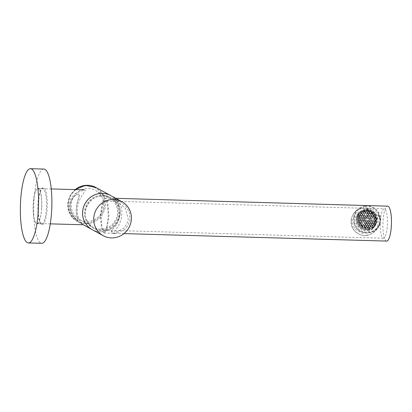 <?xml version="1.0" encoding="UTF-8"?>
<svg xmlns="http://www.w3.org/2000/svg" width="412" height="412" viewBox="0 0 412 412"><rect width="100%" height="100%" fill="white"/><g stroke="black" fill="none" stroke-linecap="round" stroke-linejoin="round"><path stroke-width="0.31" stroke-dasharray="2.06 1.54" d="M33.233 203.734A17.711 4.316 -88.4 0 0 36.967 223.737A17.711 4.316 -88.4 0 0 41.669 208.343A17.711 4.316 -88.4 0 0 37.935 188.335A17.711 4.316 -88.4 0 0 33.233 203.734M37.899 203.858A17.711 4.316 -88.4 0 0 40.567 223.268A17.711 4.316 -88.4 0 0 41.638 223.865A17.711 4.316 -88.4 0 0 46.34 208.467A17.711 4.316 -88.4 0 0 42.601 188.459A17.711 4.316 -88.4 0 0 41.504 189A17.711 4.316 -88.4 0 0 37.899 203.858M38.404 203.786A18.396 4.481 -88.4 0 0 41.174 223.953A18.396 4.481 -88.4 0 0 47.169 208.575A18.396 4.481 -88.4 0 0 42.148 188.351A18.396 4.481 -88.4 0 0 38.404 203.786M43.796 169.059A37.137 9.049 -88.4 0 0 33.933 201.35A37.137 9.049 -88.4 0 0 41.772 243.307M77.384 220.029C75.52 219.06 69.551 212.546 70.133 205.346C70.313 198.146 76.915 193.331 78.78 194.258C80.335 195.211 76.503 201.494 76.328 208.699C75.705 215.883 78.934 220.94 77.384 220.029L77.477 220.034C79.022 220.93 75.782 215.914 76.421 208.724C76.601 201.509 80.51 195.211 78.96 194.263L78.78 194.258M78.96 194.263C77.085 193.352 70.447 198.115 70.225 205.305C69.597 212.51 75.602 219.071 77.477 220.034M83.229 224.674L82.148 224.087L83.229 224.674C83.548 225.385 76.38 219.514 77.487 209.286C77.564 198.914 85.48 191.714 85.227 190.056L84.336 189.839L74.989 193.63L71.013 198.337L69.159 204.743L70.215 211.454L73.496 217.139L82.148 224.087M41.612 208.312A17.469 4.254 91.6 0 1 36.977 223.5A17.469 4.254 91.6 0 1 33.29 203.765A17.469 4.254 91.6 0 1 37.925 188.572A17.469 4.254 91.6 0 1 41.612 208.312M89.301 223.932A16.645 16.017 118.6 0 0 93.406 227.182A16.645 16.017 118.6 0 0 113.949 222.537A16.645 16.017 118.6 0 0 113.465 201.226A16.645 16.017 118.6 0 0 109.36 197.971A16.645 16.017 118.6 0 0 88.817 202.616A16.645 16.017 118.6 0 0 89.301 223.932M99.534 193.614A16.645 16.017 -61.4 0 1 100.018 214.93A16.645 16.017 -61.4 0 1 79.475 219.575A16.645 16.017 -61.4 0 1 75.37 216.321A16.645 16.017 -61.4 0 1 74.886 195.01A16.645 16.017 -61.4 0 1 95.43 190.365A16.645 16.017 -61.4 0 1 99.534 193.614M110.715 195.576A19.395 18.664 -61.4 0 1 119.475 217.464A19.395 18.664 -61.4 0 1 100.286 231.817A19.395 18.664 -61.4 0 1 92.118 229.618A19.395 18.664 118.6 0 0 116.035 224.174A19.395 18.664 118.6 0 0 115.463 199.346A19.395 18.664 118.6 0 0 110.694 195.566M114.325 198.249A17.675 4.311 -88.4 0 1 114.85 198.399A17.675 4.311 -88.4 0 1 116.483 200.871L125.361 208.379L128.317 219.091L126.7 224.37L123.445 228.459L114.598 232.847A17.675 4.311 -88.4 0 1 113.315 233.583A17.675 4.311 -88.4 0 1 112.79 233.434A17.675 4.311 -88.4 0 1 111.158 230.967L116.694 224.803L119.897 214.554L118.347 204.563L113.037 198.991A17.675 4.311 -88.4 0 1 114.325 198.249L115.679 198.29M117.173 199.104L126.026 206.335L129.25 212.175L130.135 218.983L128.127 225.312L124.084 229.917L114.67 233.625L113.861 233.465C113.212 231.961 121.71 224.633 121.741 213.988C122.972 203.466 115.242 197.472 115.921 198.43M102.439 195.216A17.536 16.877 -61.4 0 1 109.824 197.204A17.536 16.877 -61.4 0 1 117.744 216.995A17.536 16.877 -61.4 0 1 100.394 229.978A17.536 16.877 -61.4 0 1 93.009 227.985A17.536 16.877 -61.4 0 1 85.088 208.194A17.536 16.877 -61.4 0 1 102.439 195.216M103.407 195.741A17.536 16.877 -61.4 0 1 110.792 197.734A17.536 16.877 -61.4 0 1 118.713 217.526A17.536 16.877 -61.4 0 1 101.362 230.504A17.536 16.877 -61.4 0 1 93.977 228.516A17.536 16.877 -61.4 0 1 86.051 208.724A17.536 16.877 -61.4 0 1 103.407 195.741M116.483 200.871L113.037 198.991M111.158 230.967L114.598 232.847M365.274 206.572A12.999 12.839 -136.4 0 0 354.294 221.038A12.999 12.839 -136.4 0 0 368.905 232.188A12.999 12.839 -136.4 0 0 379.885 217.721A12.999 12.839 -136.4 0 0 365.274 206.572M365.104 205.969A13.684 13.519 -136.4 0 0 354.938 225.565A13.684 13.519 -136.4 0 0 376.918 228.902A13.684 13.519 -136.4 0 0 365.104 205.969M368.524 229.479A10.248 10.12 -136.4 0 0 377.176 218.072A10.248 10.12 -136.4 0 0 365.66 209.281A10.248 10.12 -136.4 0 0 357.003 220.688A10.248 10.12 -136.4 0 0 368.524 229.479M368.452 229.237A9.97 9.852 -136.4 0 0 375.862 214.961A9.97 9.852 -136.4 0 0 359.846 212.53A9.97 9.852 -136.4 0 0 368.452 229.237M367.715 230.014A9.97 9.852 -136.4 0 0 375.126 215.739A9.97 9.852 -136.4 0 0 359.104 213.303A9.97 9.852 -136.4 0 0 367.715 230.014M363.214 211.577A10.491 10.362 43.6 0 1 372.268 229.149A10.491 10.362 43.6 0 1 355.417 226.59A10.491 10.362 43.6 0 1 363.214 211.577M367.787 230.524A10.491 10.362 -136.4 0 0 375.579 215.507A10.491 10.362 -136.4 0 0 358.734 212.947A10.491 10.362 -136.4 0 0 367.787 230.524M366.587 235.396A13.684 13.519 43.6 0 1 354.773 212.463A13.684 13.519 43.6 0 1 376.759 215.806A13.684 13.519 43.6 0 1 366.587 235.396M374.523 223.546L374.101 223.335L373.324 223.845L373.648 224.911A8.595 8.492 -136.4 0 0 374.523 223.546L374.251 223.18L373.473 223.69L373.797 224.751A8.595 8.492 43.6 0 1 373.607 224.988L372.633 225.4L372.664 225.93A8.595 8.492 43.6 0 1 372.33 226.203L372.273 225.385L371.433 224.962L370.656 225.472L370.723 226.409L371.469 226.78A8.595 8.492 43.6 0 1 371.161 226.955L370.579 226.667L369.837 227.522A8.595 8.492 43.6 0 1 369.502 227.625L369.471 227.172L368.627 226.749L367.864 227.27L367.901 227.924A8.595 8.492 43.6 0 1 367.566 227.944L367.519 227.259L366.68 226.837L365.913 227.357L365.944 227.867A8.595 8.492 43.6 0 1 365.599 227.81L365.568 227.347L364.728 226.924L364.069 227.373A8.595 8.492 43.6 0 1 362.575 226.626L362.431 226.78A8.595 8.492 43.6 0 1 361.159 225.812L361.309 225.658A8.595 8.492 43.6 0 1 361.056 225.416L360.907 225.57A8.595 8.492 43.6 0 1 359.867 224.313L360.016 224.159A8.595 8.492 43.6 0 1 359.831 223.876L359.681 224.03A8.595 8.492 43.6 0 1 358.95 222.568L359.094 222.413A8.595 8.492 43.6 0 1 358.976 222.078L358.826 222.233A8.595 8.492 43.6 0 1 358.476 220.827L358.625 220.672A8.595 8.492 43.6 0 1 358.574 220.317L358.425 220.472A8.595 8.492 43.6 0 1 358.368 219.431L358.512 219.277A8.595 8.492 43.6 0 1 358.528 218.844L358.378 218.999A8.595 8.492 43.6 0 1 358.558 217.67L358.703 217.515A8.595 8.492 43.6 0 1 358.775 217.222L358.625 217.376A8.595 8.492 43.6 0 1 359.171 215.852L359.321 215.692A8.595 8.492 43.6 0 1 359.449 215.43L359.872 215.641L360.649 215.131L360.325 214.07A8.595 8.492 43.6 0 1 360.515 213.838L361.489 213.421L361.458 212.891A8.595 8.492 43.6 0 1 361.793 212.623L361.849 213.437L362.689 213.859L363.466 213.349L363.399 212.417L362.653 212.041A8.595 8.492 43.6 0 1 362.962 211.866L363.544 212.159L364.285 211.299A8.595 8.492 43.6 0 1 364.62 211.196L364.656 211.65L365.496 212.072L366.258 211.552L366.222 210.903A8.595 8.492 43.6 0 1 366.556 210.877L366.603 211.562L367.442 211.984L368.21 211.464L368.179 210.959A8.595 8.492 43.6 0 1 368.524 211.016L368.555 211.474L369.394 211.897L370.053 211.449A8.595 8.492 43.6 0 1 371.547 212.195L371.397 212.35A8.595 8.492 43.6 0 1 372.664 213.318L372.814 213.164A8.595 8.492 43.6 0 1 373.066 213.406L372.917 213.56A8.595 8.492 43.6 0 1 373.962 214.817L374.106 214.662A8.595 8.492 43.6 0 1 374.292 214.951L374.148 215.105A8.595 8.492 43.6 0 1 374.879 216.568L375.028 216.413A8.595 8.492 43.6 0 1 375.147 216.743L374.997 216.897A8.595 8.492 43.6 0 1 375.353 218.308L375.497 218.154A8.595 8.492 43.6 0 1 375.548 218.504L375.399 218.659A8.595 8.492 43.6 0 1 375.461 219.704L375.61 219.544A8.595 8.492 43.6 0 1 375.595 219.977L375.445 220.132A8.595 8.492 43.6 0 1 375.27 221.46L375.42 221.306A8.595 8.492 43.6 0 1 375.347 221.599L375.203 221.754A8.595 8.492 43.6 0 1 374.652 223.283L374.802 223.129A8.595 8.492 43.6 0 1 374.673 223.392M373.457 225.143L372.484 225.555L372.515 226.085A8.595 8.492 -136.4 0 0 373.457 225.143L373.607 224.988M372.18 226.358L372.124 225.539L371.284 225.117L370.512 225.632L370.573 226.564L371.32 226.94A8.595 8.492 -136.4 0 0 372.18 226.358L372.33 226.203M371.011 227.11L370.429 226.821L369.688 227.682A8.595 8.492 -136.4 0 0 371.011 227.11L371.161 226.955M369.353 227.785L369.322 227.326L368.483 226.909L367.715 227.424L367.756 228.078A8.595 8.492 -136.4 0 0 369.353 227.785L369.502 227.625M367.416 228.099L367.37 227.414L366.531 226.991L365.768 227.512L365.794 228.021A8.595 8.492 -136.4 0 0 367.416 228.099L367.566 227.944M365.449 227.965L365.418 227.501L364.579 227.079L363.92 227.527A8.595 8.492 -136.4 0 0 365.449 227.965L365.599 227.81M374.766 223.227A8.595 8.492 43.6 0 1 362.225 226.343A8.595 8.492 43.6 0 1 360.871 213.447A8.595 8.492 43.6 0 1 374.766 223.227M358.96 215.306A9.105 8.992 43.6 0 1 371.068 211.305A9.105 8.992 43.6 0 1 375.219 223.453A9.105 8.992 43.6 0 1 363.111 227.455A9.105 8.992 43.6 0 1 358.96 215.306M375.543 223.685A9.517 9.399 -136.4 0 0 360.16 212.86A9.517 9.399 -136.4 0 0 361.664 227.136A9.517 9.399 -136.4 0 0 375.543 223.685M358.002 215.739A9.517 9.399 43.6 0 1 371.882 212.293A9.517 9.399 43.6 0 1 373.385 226.569A9.517 9.399 43.6 0 1 358.002 215.739M359.3 215.584L359.722 215.795L360.5 215.285L360.181 214.225A8.595 8.492 -136.4 0 0 359.3 215.584L359.449 215.43M360.371 213.993L361.339 213.576L361.314 213.045A8.595 8.492 -136.4 0 0 360.371 213.993L360.515 213.838M361.643 212.777L361.7 213.596L362.539 214.013L363.317 213.504L363.255 212.571L362.503 212.195A8.595 8.492 -136.4 0 0 361.643 212.777L361.793 212.623M362.812 212.02L363.394 212.314L364.141 211.454A8.595 8.492 -136.4 0 0 362.812 212.02L362.962 211.866M364.476 211.351L364.507 211.804L365.346 212.226L366.108 211.706L366.072 211.057A8.595 8.492 -136.4 0 0 364.476 211.351L364.62 211.196M366.407 211.032L366.459 211.717L367.298 212.139L368.06 211.619L368.029 211.114A8.595 8.492 -136.4 0 0 366.407 211.032L366.556 210.877M368.374 211.171L368.405 211.629L369.245 212.051L369.909 211.603A8.595 8.492 -136.4 0 0 368.374 211.171L368.524 211.016M374.652 223.283L374.23 223.072L374.168 222.14L375.347 221.599M374.946 221.625L375.203 221.754M374.168 222.14L375.09 221.471M374.23 223.072L374.317 221.986M374.802 223.129L374.379 222.918M375.42 221.306L375.157 220.276L375.595 219.977M375.27 221.46L375.208 221.203M375.059 221.357L375.008 220.43L375.445 220.132M375.461 219.704L374.781 220.152L373.942 219.73L373.875 218.798L374.802 218.128L375.548 218.504M373.875 218.798L374.802 218.128M373.942 219.73L374.024 218.643M374.781 220.152L374.086 219.575M375.61 219.544L374.925 219.998M374.652 218.283L375.399 218.659M375.497 218.154L374.915 217.86L375.147 216.743M375.353 218.308L374.915 217.86M374.771 218.015L374.997 216.897M375.028 216.413L374.647 216.661L373.808 216.238L373.756 215.311L374.292 214.951M374.498 216.815L373.658 216.393L373.607 215.466L374.148 215.105M373.962 214.817L373.39 215.193L372.7 214.616L372.649 213.689L373.066 213.406M373.39 215.193L372.7 214.616M374.106 214.662L373.54 215.038M372.551 214.776L372.5 213.849L372.917 213.56M372.814 213.164L372.433 213.416L371.588 212.999L371.547 212.195M372.283 213.576L371.444 213.153L371.397 212.35M371.202 212.067L370.362 211.644L371.202 212.067L371.269 212.999L370.491 213.514L369.502 213.246L370.491 213.514M371.058 212.221L371.269 212.999M371.119 213.153L370.342 213.668M370.218 211.799L369.44 212.314L369.502 213.246M370.362 213.777L369.373 213.509L370.362 213.777L370.424 214.709L369.652 215.219L368.663 214.956L369.652 215.219M370.213 213.931L370.424 214.709M370.28 214.863L369.502 215.373M369.373 213.509L368.596 214.019L368.663 214.956M369.518 215.481L368.678 215.064L369.518 215.481L369.585 216.413L368.807 216.928L367.818 216.661L368.807 216.928M369.373 215.636L369.585 216.413M369.435 216.573L368.663 217.083M368.534 215.219L367.756 215.728L367.818 216.661M368.678 217.191L367.689 216.923L368.678 217.191L368.745 218.123L367.968 218.638L366.979 218.37L367.968 218.638M368.529 217.345L368.745 218.123M368.596 218.278L367.818 218.793M367.689 216.923L366.917 217.438L366.979 218.37M369.785 218.813L369.852 219.745L369.075 220.255L368.235 219.838L368.173 218.901L368.946 218.391L369.785 218.813L369.852 219.745M369.703 219.9L368.925 220.41L368.086 219.993L368.024 219.06L368.802 218.545L369.641 218.968M370.615 217.098L370.682 218.03L369.904 218.54L369.064 218.123L369.013 217.196L369.775 216.676L370.615 217.098L370.682 218.03M370.532 218.185L369.76 218.7L368.915 218.278L368.864 217.351L369.631 216.83L370.47 217.253M371.459 215.388L371.521 216.321L370.748 216.836L369.909 216.413L369.858 215.486L370.62 214.971L371.459 215.388L371.521 216.321M371.377 216.48L370.599 216.99L369.76 216.568L369.708 215.641L370.47 215.126L371.31 215.543M372.299 213.684L372.366 214.616L371.588 215.126L370.748 214.703L370.697 213.777L371.459 213.262L372.299 213.684L372.366 214.616M372.216 214.77L371.439 215.28L370.599 214.863L370.548 213.936L371.315 213.416L372.154 213.838M373.473 216.233L372.695 216.748L371.856 216.326L371.804 215.399L372.572 214.884L373.411 215.301L373.473 216.233L372.695 216.748M372.551 216.903L371.712 216.48L371.66 215.553L372.422 215.038L373.262 215.455L373.324 216.393M371.856 218.458L371.016 218.036L370.965 217.109L371.727 216.588L372.566 217.011L372.633 217.943L371.706 218.612L371.016 218.036M370.867 218.19L370.815 217.263L371.578 216.743L372.417 217.165L372.484 218.097L371.706 218.612M371.027 220.168L370.187 219.75L370.136 218.823L370.898 218.303L371.737 218.726L371.804 219.658L370.877 220.327L370.187 219.75M370.038 219.905L369.986 218.978L370.748 218.458L371.588 218.88L371.655 219.812L370.877 220.327M370.908 220.441L370.826 221.527L370.908 220.441L369.919 220.173L370.759 220.595M369.147 220.688L369.209 221.62L370.048 222.037L370.826 221.527M372.021 219.931L372.86 220.353L372.922 221.285L372.149 221.795L371.31 221.378L371.258 220.451L372.021 219.931L372.86 220.353M372.711 220.508L372.778 221.44L372 221.955L371.161 221.532L371.109 220.605L371.871 220.085M373.808 218.37L372.968 217.948L372.917 217.021L373.679 216.501L374.518 216.923L374.58 217.855L373.658 218.525L372.968 217.948M372.819 218.102L372.767 217.175L373.529 216.661L374.369 217.078L374.436 218.01L373.658 218.525M373.972 219.843L374.812 220.266L374.874 221.198L374.096 221.708L373.257 221.29L373.205 220.363L373.972 219.843L374.812 220.266M374.663 220.42L374.724 221.352L373.952 221.867L373.112 221.445L373.061 220.518L373.823 219.998M373.143 221.558L372.216 222.228L373.143 221.558L373.983 221.98L373.895 223.067L373.983 221.98M372.994 221.713L373.833 222.135M372.216 222.228L372.283 223.16L373.123 223.577L373.895 223.067M370.362 211.644L369.59 212.159L369.652 213.092M369.523 213.354L368.745 213.864L368.812 214.796M368.678 215.064L367.906 215.574L367.968 216.506M367.839 216.769L367.061 217.284L367.128 218.216M365.887 216.856L365.114 217.371L365.176 218.303L366.016 218.72L366.793 218.211L366.726 217.278L365.887 216.856L365.114 217.371M364.965 217.526L365.176 218.303M365.027 218.458L366.016 218.72M365.866 218.88L366.793 218.211M366.644 218.365L366.726 217.278M366.582 217.433L365.743 217.011M366.742 215.157L365.964 215.667L366.031 216.599L366.871 217.021L367.633 216.501L367.581 215.574L366.742 215.157L365.964 215.667M365.82 215.821L366.031 216.599M365.882 216.753L366.871 217.021M366.721 217.175L367.633 216.501M367.483 216.661L367.581 215.574M367.432 215.733L366.592 215.311M367.581 213.447L366.809 213.957L366.871 214.894L367.71 215.311L368.477 214.796L368.426 213.869L367.581 213.447L366.809 213.957M366.659 214.116L366.871 214.894M366.721 215.049L367.71 215.311M367.566 215.466L368.477 214.796M368.328 214.951L368.426 213.869M368.276 214.024L367.437 213.601M368.426 211.737L367.648 212.252L367.715 213.184L368.555 213.607L369.317 213.086L369.265 212.159L368.426 211.737L367.648 212.252M367.499 212.407L367.715 213.184M367.566 213.339L368.555 213.607M368.405 213.761L369.317 213.086M369.167 213.241L369.265 212.159M369.116 212.314L368.276 211.892M365.696 212.34L365.763 213.272L366.603 213.694L367.365 213.174L367.313 212.247L366.474 211.825L365.552 212.494L365.763 213.272M365.614 213.426L366.603 213.694M366.453 213.849L367.365 213.174M367.216 213.328L367.313 212.247M367.164 212.401L366.474 211.825M366.325 211.979L365.552 212.494M364.069 216.681L364.908 217.103L365.671 216.583L365.619 215.656L364.78 215.234L364.002 215.749L363.92 216.836L364.908 217.103M364.759 217.258L365.671 216.583M365.521 216.738L365.619 215.656M365.47 215.811L364.78 215.234M364.63 215.394L364.002 215.749M363.858 215.903L363.92 216.836M364.764 217.361L364.682 218.448L364.764 217.361L363.925 216.939L363.003 217.603L363.925 216.939M364.615 217.515L363.775 217.093M364.682 218.448L363.904 218.957L363.065 218.54L363.003 217.603M363.657 215.739L362.817 215.316L362.04 215.831L362.107 216.763L362.946 217.181L363.708 216.666L363.657 215.739L362.817 215.316M362.668 215.471L362.04 215.831M361.891 215.986L362.107 216.763M361.957 216.918L362.946 217.181M362.797 217.34L363.708 216.666M363.559 216.82L363.508 215.893M364.512 214.034L363.672 213.617L362.895 214.127L362.957 215.059L363.796 215.481L364.574 214.971L364.512 214.034L363.672 213.617M363.523 213.771L362.895 214.127M362.745 214.281L362.957 215.059M362.812 215.213L363.796 215.481M363.652 215.636L364.574 214.971M364.424 215.126L364.363 214.194M363.811 213.359L364.651 213.777L365.413 213.262L365.362 212.335L364.522 211.912L363.75 212.427L363.662 213.514L364.651 213.777M364.502 213.936L365.413 213.262M365.269 213.416L365.362 212.335M365.217 212.489L364.522 211.912M364.378 212.067L363.75 212.427M363.6 212.582L363.662 213.514M362.55 214.116L361.705 213.694L360.933 214.209L360.994 215.141L361.834 215.564L362.601 215.043L362.55 214.116L361.705 213.694M361.561 213.849L360.933 214.209M360.783 214.364L360.994 215.141M360.85 215.296L361.834 215.564M361.69 215.718L362.601 215.043M362.452 215.198L362.4 214.271M361.695 215.821L361.607 216.908L361.695 215.821L360.855 215.399L359.928 216.063L360.855 215.399M361.545 215.976L360.706 215.553M361.607 216.908L360.835 217.418L359.995 217L359.928 216.063M359.171 215.852L359.594 216.063L359.661 216.995L358.883 217.505L358.775 217.222M358.883 217.505L358.625 217.376M359.661 216.995L359.032 217.351M359.594 216.063L359.805 216.841M359.321 215.692L359.743 215.903M358.703 217.515L358.965 218.545L358.528 218.844M358.558 217.67L358.914 217.618M358.764 217.773L358.816 218.7L358.378 218.999M358.368 219.431L359.048 218.983L359.887 219.4L360.098 220.178L359.321 220.693L358.574 220.317M359.949 220.338L359.321 220.693M359.887 219.4L360.098 220.178M359.048 218.983L360.037 219.246M358.512 219.277L359.197 218.829M359.176 220.847L358.425 220.472M358.625 220.672L359.207 220.961L358.976 222.078M358.476 220.827L359.207 220.961M359.058 221.115L358.826 222.233M359.094 222.413L359.475 222.161L360.315 222.583L360.366 223.51L359.831 223.876M358.95 222.568L359.475 222.161M359.326 222.315L360.165 222.738L360.217 223.665L359.681 224.03M359.867 224.313L360.582 223.783L361.422 224.205L361.473 225.132L361.056 225.416M360.433 223.937L361.422 224.205M360.016 224.159L360.582 223.783M361.278 224.36L361.329 225.287L360.907 225.57M361.309 225.658L361.695 225.405L362.534 225.822L362.575 226.626M361.159 225.812L361.695 225.405M361.545 225.56L362.385 225.982L362.431 226.78M362.921 226.755L363.76 227.177L362.771 226.909L362.854 225.822L363.631 225.312L364.471 225.73L363.631 225.312M362.771 226.909L362.854 225.822M362.709 225.977L363.482 225.467M363.611 227.331L364.388 226.821L364.321 225.889M363.76 225.045L364.599 225.467L363.611 225.204L363.698 224.113L364.471 223.603L365.31 224.025L364.471 223.603M363.611 225.204L363.698 224.113M363.549 224.267L364.326 223.757M364.45 225.622L365.228 225.112L365.166 224.18M364.605 223.34L365.444 223.762L364.455 223.495L364.538 222.408L365.315 221.893L366.155 222.315L365.315 221.893M364.455 223.495L364.538 222.408M364.388 222.562L365.166 222.047M365.295 223.917L366.072 223.402L366.005 222.47M365.444 221.63L366.283 222.053L365.295 221.785L365.382 220.698L366.155 220.188L366.994 220.605L366.155 220.188M365.295 221.785L365.382 220.698M365.233 220.853L366.005 220.343M366.134 222.207L366.912 221.697L366.85 220.765M364.337 220.008L364.27 219.076L365.047 218.566L365.887 218.988L365.949 219.92L365.176 220.43L364.187 220.168L364.27 219.076M364.12 219.23L364.898 218.72L365.738 219.143L365.804 220.075L365.027 220.585L364.187 220.168M363.508 221.723L363.441 220.791L364.218 220.281L365.058 220.698L365.109 221.625L364.347 222.145L363.358 221.877L363.441 220.791M363.291 220.945L364.069 220.435L364.908 220.858L364.96 221.785L364.198 222.3L363.358 221.877M361.824 225.143L361.757 224.205L362.534 223.695L363.374 224.118L363.425 225.045L362.663 225.56L361.674 225.297L361.757 224.205M361.612 224.365L362.385 223.85L363.224 224.272L363.276 225.199L362.514 225.714L361.674 225.297M360.649 222.588L361.427 222.073L362.266 222.495L362.318 223.422L361.551 223.943L360.711 223.52L360.5 222.743L361.427 222.073M361.278 222.228L362.117 222.65L362.169 223.577L361.406 224.097L360.567 223.675L360.5 222.743M362.266 220.368L363.106 220.786L363.157 221.713L362.395 222.233L361.556 221.81L361.489 220.878L362.266 220.368L363.106 220.786M362.957 220.94L363.008 221.867L362.246 222.387L361.406 221.965L361.345 221.033L362.117 220.523M363.096 218.654L363.935 219.071L363.987 219.998L363.224 220.518L362.385 220.096L362.318 219.163L363.096 218.654L363.935 219.071M363.786 219.23L363.837 220.157L363.075 220.672L362.236 220.25L362.174 219.318L362.946 218.808M363.065 218.54L363.152 217.448M363.904 218.957L363.214 218.381M364.831 218.293L364.053 218.803M362.102 218.89L361.262 218.468L361.2 217.536L361.973 217.026L362.812 217.448L362.869 218.37L361.952 219.045L361.262 218.468M361.113 218.623L361.051 217.69L361.829 217.181L362.668 217.603L362.72 218.53L361.952 219.045M361.273 220.605L360.433 220.183L360.371 219.251L361.144 218.741L361.983 219.158L362.05 220.096L361.123 220.76L360.433 220.183M360.284 220.338L360.222 219.405L361 218.896L361.839 219.318L361.901 220.25L361.123 220.76M360.315 220.451L361.154 220.873L361.206 221.8L360.443 222.32L359.604 221.898L359.542 220.966L360.315 220.451L361.154 220.873M361.01 221.028L361.061 221.955L360.294 222.475L359.455 222.053L359.393 221.12L360.17 220.611M360.15 218.978L359.31 218.556L359.249 217.624L360.026 217.114L360.866 217.531L360.917 218.458L360.006 219.132L359.31 218.556M359.166 218.71L359.099 217.778L359.877 217.268L360.716 217.69L360.768 218.618L360.006 219.132M359.995 217L360.078 215.909M360.835 217.418L360.139 216.841M361.757 216.753L360.984 217.263M363.76 227.177L364.532 226.667L364.471 225.73M364.599 225.467L365.377 224.957L365.31 224.025M365.444 223.762L366.216 223.247L366.155 222.315M366.283 222.053L367.061 221.543L366.994 220.605M368.235 221.965L369.008 221.455L368.946 220.518L368.107 220.101L367.329 220.611L367.396 221.543L368.086 222.12L369.008 221.455M368.864 221.61L368.946 220.518M368.797 220.678L368.107 220.101M367.957 220.255L367.329 220.611M367.185 220.765L367.396 221.543M367.247 221.697L368.086 222.12M367.38 223.665L368.158 223.155L368.091 222.222L367.252 221.8L366.489 222.32L366.541 223.247L367.231 223.824L368.158 223.155M368.009 223.309L368.091 222.222M367.942 222.377L367.252 221.8M367.102 221.955L366.489 222.32M366.34 222.475L366.541 223.247M366.392 223.402L367.231 223.824M366.541 225.374L367.313 224.864L367.252 223.932L366.412 223.51L365.645 224.025L365.702 224.952L366.392 225.529L367.313 224.864M367.164 225.019L367.252 223.932M367.102 224.087L366.412 223.51M366.263 223.665L365.645 224.025M365.501 224.185L365.702 224.952M365.552 225.112L366.392 225.529M365.696 227.084L366.474 226.569L366.407 225.637L365.568 225.22L364.805 225.735L364.857 226.662L365.547 227.239L366.474 226.569M366.325 226.729L366.407 225.637M366.263 225.791L365.568 225.22M365.423 225.374L364.805 225.735M364.656 225.889L364.857 226.662M364.708 226.816L365.547 227.239M368.426 226.487L368.359 225.549L367.519 225.132L366.757 225.647L366.809 226.574L367.648 226.997L368.276 226.641L368.359 225.549M368.21 225.709L367.519 225.132M367.37 225.287L366.757 225.647M366.608 225.802L366.809 226.574M366.659 226.729L367.648 226.997M367.499 227.151L368.276 226.641M369.204 223.845L368.364 223.422L367.597 223.943L367.648 224.87L368.488 225.287L369.265 224.777L369.204 223.845L368.364 223.422M368.215 223.577L367.597 223.943M367.452 224.097L367.648 224.87M367.504 225.024L368.488 225.287M368.343 225.441L369.265 224.777M369.116 224.931L369.054 223.999M370.053 222.14L369.214 221.718L368.452 222.238L368.503 223.165L369.343 223.587L370.12 223.072L370.053 222.14L369.214 221.718M369.07 221.877L368.452 222.238M368.302 222.392L368.503 223.165M368.354 223.319L369.343 223.587M369.193 223.742L370.12 223.072M369.971 223.232L369.909 222.295M369.291 220.528L369.358 221.465L370.197 221.883L370.975 221.373M370.465 223.083L371.305 223.505L372.082 222.995L372.015 222.063L371.176 221.641L370.414 222.156L370.316 223.237L371.305 223.505M371.161 223.659L372.082 222.995M371.933 223.15L372.015 222.063M371.871 222.217L371.176 221.641M371.032 221.795L370.414 222.156M370.264 222.31L370.316 223.237M369.61 224.787L370.45 225.21L371.227 224.695L371.166 223.762L370.326 223.34L369.549 223.855L369.466 224.942L370.45 225.21M370.306 225.364L371.227 224.695M371.078 224.849L371.166 223.762M371.016 223.917L370.326 223.34M370.177 223.495L369.549 223.855M369.399 224.01L369.466 224.942M370.311 225.462L369.471 225.045L368.709 225.56L368.761 226.487L369.6 226.909L370.373 226.399L370.311 225.462L369.471 225.045M369.322 225.199L368.709 225.56M368.56 225.714L368.761 226.487M368.611 226.641L369.6 226.909M369.451 227.064L370.373 226.399M370.228 226.554L370.161 225.622M371.578 224.705L372.417 225.127L373.19 224.612L373.128 223.68L372.288 223.263L371.521 223.778L371.428 224.859L372.417 225.127M372.268 225.282L373.19 224.612M373.04 224.772L373.128 223.68M372.978 223.834L372.288 223.263M372.139 223.417L371.521 223.778M371.377 223.932L371.428 224.859M372.366 222.068L372.427 223.005L373.267 223.422L374.044 222.913M380.044 224.097A15.543 3.79 91.6 0 1 380.348 218.968L377.84 213.637C379.406 215.646 380.158 218.19 380.091 221.265C379.792 224.349 378.741 226.997 376.923 229.196L380.044 224.097L378.149 227.666L371.387 232.337L362.364 233.331L354.552 228.722L351.936 220.811L355.839 213.246L364.924 210.244L373.942 212.046L379.849 217.345L380.534 219.21A14.719 3.59 91.6 0 1 384.267 208.812A14.719 3.59 91.6 0 1 384.705 208.941A14.719 3.59 91.6 0 1 387.404 224.535A14.719 3.59 91.6 0 1 383.428 238.239A14.719 3.59 91.6 0 1 382.99 238.11A14.719 3.59 91.6 0 1 380.25 224.066M376.923 229.196C373.19 234.073 367.983 236.055 361.309 235.139C354.588 232.656 351.245 227.764 351.281 220.456C352.09 213.406 355.968 209.255 362.915 207.998C369.662 207.504 374.637 209.384 377.84 213.637M105.498 200.989C103.886 199.254 102.439 203.477 101.146 213.663C101.218 224.586 102.109 230.087 103.814 230.164C105.426 231.899 106.873 227.676 108.16 217.495C108.088 206.567 107.202 201.066 105.498 200.989L384.267 208.812M103.654 232.893L104.179 233.037L106.904 229.396L108.907 215.826L107.82 202.539L105.652 198.265L105.132 198.115L102.408 201.756L100.404 215.332L101.486 228.614L103.654 232.893M386.688 241.082A17.469 4.259 91.6 0 1 386.162 240.932A17.469 4.259 91.6 0 1 382.964 222.423A17.469 4.259 91.6 0 1 387.682 206.16M378.025 214.518C379.323 216.388 379.941 218.715 379.869 221.496C379.607 224.298 378.716 226.724 377.186 228.784M103.814 230.164L383.428 238.239M72.888 217.191A18.705 18.004 -61.4 0 1 74.402 190.972A18.705 18.004 -61.4 0 1 100.049 191.673A18.705 18.004 -61.4 0 1 98.54 217.891A18.705 18.004 -61.4 0 1 72.888 217.191M75.242 189.592A19.395 18.664 118.6 0 0 72.553 217.752A19.395 18.664 118.6 0 0 77.338 221.543A19.395 18.664 118.6 0 0 101.28 216.13A19.395 18.664 118.6 0 0 100.713 191.292A19.395 18.664 118.6 0 0 95.929 187.501M41.638 223.865L36.967 223.737M40.567 223.268L41.174 223.953M41.504 189L42.148 188.351M42.601 188.459L37.935 188.335M50.29 223.86L36.977 223.5M51.242 188.938L37.925 188.572M79.475 219.575L93.406 227.182M83.229 224.761L77.338 221.543L72.543 217.742L68.706 211.042L67.867 203.26L70.164 195.69L75.205 189.592M95.43 190.365L109.36 197.971M110.792 197.734L109.824 197.204M93.977 228.516L93.009 227.985M113.315 233.583L114.67 233.625M117.472 201.38L113.645 199.29M374.276 226.296L373.535 227.069M373.911 227.424L372.268 229.149M357.111 210.012L354.773 212.463M376.918 228.902L374.58 231.359M358.734 212.947L357.091 214.673M359.846 212.53L359.104 213.303M360.16 212.86L359.614 213.431M373.931 225.992L373.385 226.569M377.835 228.037L378.149 227.666M104.179 233.037L123.966 233.604M105.132 198.115L115.906 198.419M379.849 217.345L379.612 216.861"/><path stroke-width="0.62" d="M28.438 242.941L41.772 243.307A37.137 9.049 -88.4 0 0 51.634 211.016A37.137 9.049 -88.4 0 0 43.796 169.059L30.462 168.693A37.137 9.049 -88.4 0 0 20.6 200.984A37.137 9.049 -88.4 0 0 28.438 242.941A37.137 9.049 -88.4 0 0 38.301 210.65A37.137 9.049 -88.4 0 0 30.462 168.693M110.694 195.566A19.395 18.664 118.6 0 0 110.679 195.556A19.395 18.664 118.6 0 0 86.741 200.968A19.395 18.664 118.6 0 0 87.303 225.807A19.395 18.664 118.6 0 0 92.087 229.597A19.395 18.664 118.6 0 0 92.103 229.608A19.395 18.664 -61.4 0 1 83.358 207.73A19.395 18.664 -61.4 0 1 102.547 193.372A19.395 18.664 -61.4 0 1 110.715 195.576L121.859 201.659A19.395 18.664 -61.4 0 1 130.619 223.551A19.395 18.664 -61.4 0 1 111.431 237.904A19.395 18.664 -61.4 0 1 103.263 235.705A19.395 18.664 -61.4 0 1 94.502 213.813A19.395 18.664 -61.4 0 1 113.691 199.46A19.395 18.664 -61.4 0 1 121.859 201.659M123.966 233.604L386.688 241.082A17.469 4.259 91.6 0 0 391.4 224.818A17.469 4.259 91.6 0 0 388.202 206.309A17.469 4.259 91.6 0 0 387.682 206.16L115.726 198.311M75.205 189.592L85.356 185.379L95.929 187.501A19.395 18.664 118.6 0 0 75.242 189.592M83.384 224.767L50.29 223.86M84.336 189.839L51.242 188.938M95.929 187.501L110.679 195.556M83.229 224.761L92.087 229.597M103.263 235.705L92.118 229.618"/></g></svg>
